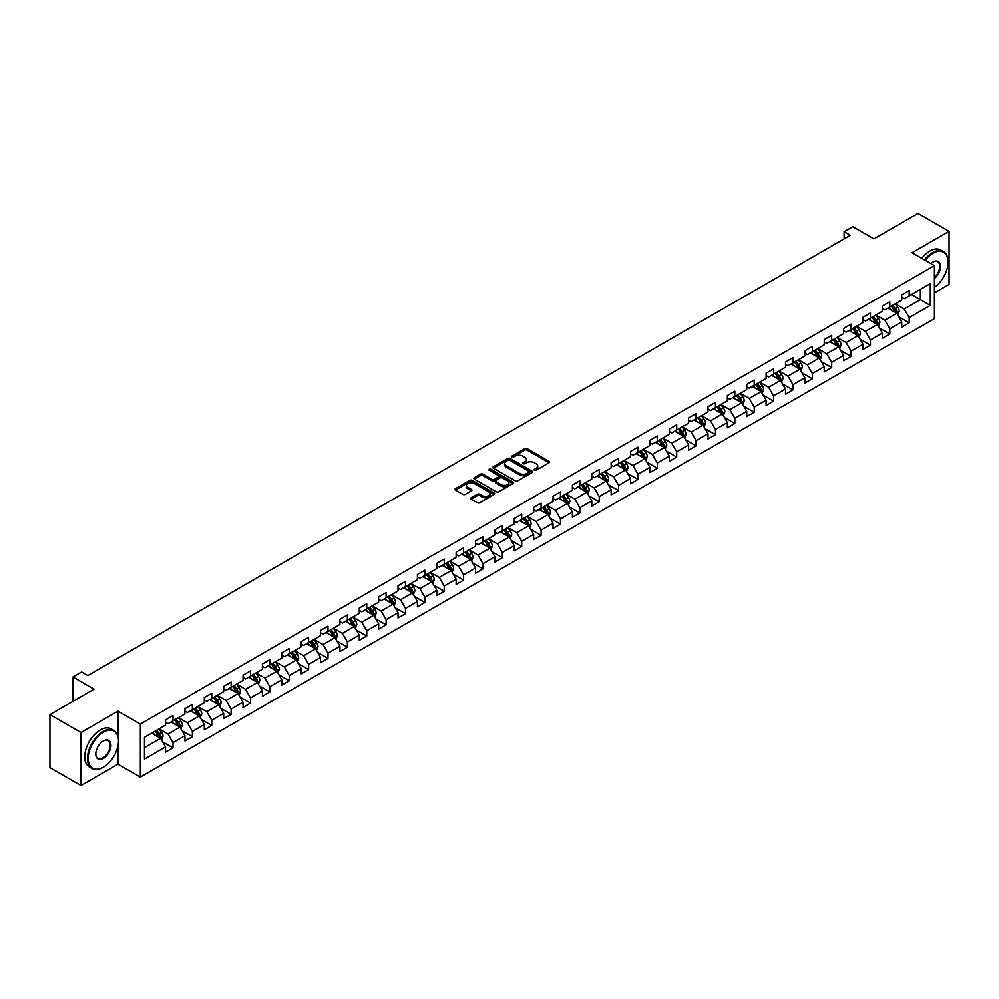 <?xml version="1.0" encoding="UTF-8"?>
<svg xmlns="http://www.w3.org/2000/svg" width="999" height="999" viewBox="0 0 999 999"><rect width="100%" height="100%" fill="white"/><g stroke="black" fill="none" stroke-linecap="round" stroke-linejoin="round"><path stroke-width="1.5" d="M534.428 470.192A1.211 0.699 0 0 0 536.138 470.192L549.088 462.724A1.723 0.999 0 0 0 549.6 462.013A1.723 0.999 0 0 0 549.088 461.313L527.147 448.638A1.723 0.999 0 0 0 524.712 448.638L511.763 456.118A1.211 0.699 0 0 0 513.461 457.105L515.147 456.143A5.519 3.184 0 0 1 522.939 456.143L524.775 457.192A5.519 3.184 0 0 1 526.386 459.44A5.519 3.184 0 0 1 524.775 461.7L523.089 462.662A1.211 0.699 0 0 0 524.8 463.648L526.473 462.687A5.519 3.184 0 0 1 534.278 462.687L536.101 463.736A5.519 3.184 0 0 1 537.724 465.996A5.519 3.184 0 0 1 536.101 468.244L534.428 469.205A1.211 0.699 0 0 0 534.428 470.192L534.428 469.205M471.203 497.764A1.723 0.999 0 0 0 470.691 498.464A1.723 0.999 0 0 0 471.203 499.175L477.347 502.722A1.723 0.999 0 0 0 479.795 502.722L494.18 494.418A1.723 0.999 0 0 0 494.68 493.718A1.723 0.999 0 0 0 494.18 493.019L472.227 480.344A1.723 0.999 0 0 0 469.792 480.344L455.407 488.648A1.723 0.999 0 0 0 454.907 489.36A1.723 0.999 0 0 0 455.407 490.059L462.849 494.355A1.723 0.999 0 0 0 465.284 494.355L471.441 490.796A1.723 0.999 0 0 0 471.94 490.097A1.723 0.999 0 0 0 471.441 489.385L467.757 487.262A4.608 2.66 0 0 1 466.408 485.377A4.608 2.66 0 0 1 469.255 482.917A4.608 2.66 0 0 1 474.275 483.491L488.723 491.833A4.608 2.66 0 0 1 490.072 493.718A4.608 2.66 0 0 1 487.225 496.178A4.608 2.66 0 0 1 482.192 495.604L479.795 494.218A1.723 0.999 0 0 0 477.347 494.218L471.203 497.764L471.203 499.175L477.347 495.641L477.347 494.218M934.402 292.869L949.05 284.403L949.05 231.356L918.006 213.424L873.913 238.873L852.809 226.686L844.118 231.706L850.324 235.289L87.825 675.511L81.618 671.927L72.927 676.947L72.927 701.323M118.007 736.338L118.007 711.151L80.994 732.517L49.95 714.597L94.031 689.135L72.927 676.947M118.007 711.151L140.359 724.063L934.402 265.622L934.402 318.681L140.359 777.11L140.359 724.063M949.05 231.356L912.037 252.722L934.402 265.622M515.259 480.844A1.723 0.999 0 0 0 517.707 480.844L532.08 472.539A1.723 0.999 0 0 0 532.592 471.828A1.723 0.999 0 0 0 532.08 471.128L510.139 458.466A1.723 0.999 0 0 0 507.704 458.466L493.319 466.77A1.723 0.999 0 0 0 492.819 467.47A1.723 0.999 0 0 0 493.319 468.169L515.259 480.844M489.597 470.454A1.211 0.699 0 0 1 490.821 470.629L490.821 469.193L513.124 482.067A1.723 0.999 0 0 1 513.636 482.779A1.723 0.999 0 0 1 513.124 483.479L498.751 491.783A1.723 0.999 0 0 1 496.303 491.783L474.363 479.12L474.363 477.709A1.723 0.999 0 0 0 473.863 478.409A1.723 0.999 0 0 0 474.363 479.12M474.363 477.709L480.519 474.15A1.723 0.999 0 0 1 482.967 474.15L491.858 479.295A1.723 0.999 0 0 0 494.293 479.295L498.376 476.935A1.723 0.999 0 0 0 498.888 476.236A1.723 0.999 0 0 0 498.376 475.524L489.11 470.179A1.211 0.699 0 0 1 490.821 469.193M80.994 732.517L80.994 785.576L49.95 767.644L49.95 714.597M162.65 741.87L173.014 747.864L173.014 742.632L184.94 735.739L184.94 740.983L192.395 736.675L192.395 731.443L204.308 724.562L204.308 729.794L211.763 725.486L211.763 720.254L223.689 713.373L223.689 718.606L231.131 714.31L231.131 709.078L243.057 702.185L243.057 707.429L250.512 703.121L250.512 697.889L262.425 691.008L262.425 696.241L269.88 691.932L269.88 686.7L281.805 679.819L281.805 685.052L289.26 680.756L289.26 675.524L301.174 668.631L301.174 673.863L308.629 669.567L308.629 664.335L320.554 657.454L320.554 662.687L327.997 658.378L327.997 653.146L339.922 646.266L339.922 651.498L347.377 647.202L347.377 641.957L359.29 635.077L359.29 640.309L366.745 636.013L366.745 630.781L378.671 623.9L378.671 629.133L386.113 624.825L386.113 619.592L398.039 612.712L398.039 617.944L405.494 613.648L405.494 608.403L417.42 601.523L417.42 606.755L424.862 602.459L424.862 597.227L436.788 590.347L436.788 595.579L444.243 591.271L444.243 586.038L456.156 579.158L456.156 584.39L463.611 580.094L463.611 574.85L475.536 567.969L475.536 573.201L482.979 568.906L482.979 563.673L494.905 556.793L494.905 562.025L502.36 557.717L502.36 552.484L514.273 545.604L514.273 550.836L521.728 546.528L521.728 541.296L533.653 534.415L533.653 539.647L541.096 535.352L541.096 530.119L553.021 523.226L553.021 528.471L560.476 524.163L560.476 518.931L572.402 512.05L572.402 517.282L579.845 512.974L579.845 507.742L591.77 500.861L591.77 506.093L599.225 501.798L599.225 496.565L611.138 489.672L611.138 494.917L618.593 490.609L618.593 485.377L630.519 478.496L630.519 483.728L637.961 479.42L637.961 474.188L649.887 467.307L649.887 472.539L657.342 468.244L657.342 463.012L669.255 456.118L669.255 461.363L676.71 457.055L676.71 451.823L688.636 444.942L688.636 450.174L696.091 445.866L696.091 440.634L708.004 433.753L708.004 438.986L715.459 434.69L715.459 429.458L727.384 422.565L727.384 427.797L734.827 423.501L734.827 418.269L746.753 411.388L746.753 416.62L754.208 412.312L754.208 407.08L766.121 400.199L766.121 405.432L773.576 401.136L773.576 395.891L785.501 389.011L785.501 394.243L792.944 389.947L792.944 384.715L804.869 377.834L804.869 383.067L812.324 378.758L812.324 373.526L824.25 366.645L824.25 371.878L831.692 367.582L831.692 362.337L843.618 355.457L843.618 360.689L851.073 356.393L851.073 351.161L862.986 344.28L862.986 349.513L870.441 345.204L870.441 339.972L882.367 333.092L882.367 338.324L889.809 334.028L889.809 328.783L901.735 321.903L901.735 327.135L909.19 322.839L909.19 317.607L930.294 305.419L930.294 283.616L920.366 289.36L920.366 299.675L930.294 305.419M173.014 747.864L165.572 752.16L165.572 746.927L144.455 759.115L144.455 737.324L165.572 725.137L165.572 719.904L173.014 715.596L173.014 720.828L184.94 713.948L184.94 708.716L192.395 704.407L192.395 709.64L204.308 702.759L204.308 697.527L211.763 693.231L211.763 698.463L223.689 691.583L223.689 686.338L231.131 682.042L231.131 687.275L243.057 680.394L243.057 675.162L250.512 670.853L250.512 676.086L262.425 669.205L262.425 663.973L269.88 659.677L269.88 664.909L281.805 658.029L281.805 652.784L289.26 648.488L289.26 653.721L301.174 646.84L301.174 641.608L308.629 637.3L308.629 642.532L320.554 635.651L320.554 630.419L327.997 626.123L327.997 631.356L339.922 624.475L339.922 619.23L347.377 614.934L347.377 620.167L359.29 613.286L359.29 608.054L366.745 603.746L366.745 608.978L378.671 602.097L378.671 596.865L386.113 592.569L386.113 597.802L398.039 590.909L398.039 585.676L405.494 581.381L405.494 586.613L417.42 579.732L417.42 574.5L424.862 570.192L424.862 575.424L436.788 568.543L436.788 563.311L444.243 559.003L444.243 564.248L456.156 557.355L456.156 552.122L463.611 547.827L463.611 553.059L475.536 546.178L475.536 540.946L482.979 536.638L482.979 541.87L494.905 534.989L494.905 529.757L502.36 525.449L502.36 530.694L514.273 523.801L514.273 518.568L521.728 514.273L521.728 519.505L533.653 512.624L533.653 507.392L541.096 503.084L541.096 508.316L553.021 501.436L553.021 496.203L560.476 491.895L560.476 497.14L572.402 490.247L572.402 485.014L579.845 480.719L579.845 485.951L591.77 479.07L591.77 473.838L599.225 469.53L599.225 474.762L611.138 467.882L611.138 462.649L618.593 458.341L618.593 463.573L630.519 456.693L630.519 451.461L637.961 447.165L637.961 452.397L649.887 445.517L649.887 440.272L657.342 435.976L657.342 441.208L669.255 434.328L669.255 429.095L676.71 424.787L676.71 430.02L688.636 423.139L688.636 417.907L696.091 413.611L696.091 418.843L708.004 411.963L708.004 406.718L715.459 402.422L715.459 407.654L727.384 400.774L727.384 395.542L734.827 391.233L734.827 396.466L746.753 389.585L746.753 384.353L754.208 380.057L754.208 385.289L766.121 378.409L766.121 373.164L773.576 368.868L773.576 374.101L785.501 367.22L785.501 361.988L792.944 357.679L792.944 362.912L804.869 356.031L804.869 350.799L812.324 346.503L812.324 351.735L824.25 344.842L824.25 339.61L831.692 335.314L831.692 340.547L843.618 333.666L843.618 328.434L851.073 324.126L851.073 329.358L862.986 322.477L862.986 317.245L870.441 312.937L870.441 318.182L882.367 311.288L882.367 306.056L889.809 301.76L889.809 306.993L901.735 300.112L901.735 294.88L909.19 290.572L909.19 295.804L930.294 283.616M171.029 721.977L179.97 727.135L168.044 734.028L159.103 728.858M165.572 722.265L168.044 723.701L173.014 720.828M168.044 734.028L173.014 742.632M179.97 727.135L184.94 735.739M190.409 710.789L199.35 715.958L187.425 722.839L178.484 717.682M184.94 711.076L187.425 712.512L192.395 709.64M187.425 722.839L192.395 731.443M199.35 715.958L204.308 724.562M209.778 699.612L218.719 704.77L206.793 711.65L197.852 706.493M204.308 699.899L206.793 701.323L211.763 698.463M206.793 711.65L211.763 720.254M218.719 704.77L223.689 713.373M229.146 688.423L238.087 693.581L226.174 700.474L217.233 695.304M223.689 688.711L226.174 690.147L231.131 687.275M226.174 700.474L231.131 709.078M238.087 693.581L243.057 702.185M248.526 677.235L257.467 682.404L245.542 689.285L236.601 684.115M243.057 677.522L245.542 678.958L250.512 676.086M245.542 689.285L250.512 697.889M257.467 682.404L262.425 691.008M267.894 666.058L276.835 671.216L264.91 678.096L255.969 672.939M262.425 666.345L264.91 667.769L269.88 664.909M264.91 678.096L269.88 686.7M276.835 671.216L281.805 679.819M287.262 654.869L296.204 660.027L284.29 666.92L275.349 661.75M281.805 655.157L284.29 656.593L289.26 653.721M284.29 666.92L289.26 675.524M296.204 660.027L301.174 668.631M306.643 643.681L315.584 648.851L303.659 655.731L294.717 650.561M301.174 643.968L303.659 645.404L308.629 642.532M303.659 655.731L308.629 664.335M315.584 648.851L320.554 657.454M326.011 632.504L334.952 637.662L323.039 644.542L314.086 639.385M320.554 632.792L323.039 634.215L327.997 631.356M323.039 644.542L327.997 653.146M334.952 637.662L339.922 646.266M345.392 621.316L354.333 626.473L342.407 633.354L333.466 628.196M339.922 621.603L342.407 623.039L347.377 620.167M342.407 633.354L347.377 641.957M354.333 626.473L359.29 635.077M364.76 610.127L373.701 615.297L361.775 622.177L352.834 617.007M359.29 610.414L361.775 611.85L366.745 608.978M361.775 622.177L366.745 630.781M373.701 615.297L378.671 623.9M384.128 598.95L393.069 604.108L381.156 610.988L372.215 605.831M378.671 599.225L381.156 600.661L386.113 597.802M381.156 610.988L386.113 619.592M393.069 604.108L398.039 612.712M403.509 587.762L412.45 592.919L400.524 599.8L391.583 594.642M398.039 588.049L400.524 589.485L405.494 586.613M400.524 599.8L405.494 608.403M412.45 592.919L417.42 601.523M422.877 576.573L431.818 581.743L419.892 588.623L410.951 583.453M417.42 576.86L419.892 578.296L424.862 575.424M419.892 588.623L424.862 597.227M431.818 581.743L436.788 590.347M442.245 565.384L451.186 570.554L439.273 577.434L430.332 572.277M436.788 565.671L439.273 567.107L444.243 564.248M439.273 577.434L444.243 586.038M451.186 570.554L456.156 579.158M461.625 554.208L470.566 559.365L458.641 566.246L449.7 561.088M456.156 554.495L458.641 555.931L463.611 553.059M458.641 566.246L463.611 574.85M470.566 559.365L475.536 567.969M480.994 543.019L489.935 548.189L478.022 555.069L469.08 549.9M475.536 543.306L478.022 544.742L482.979 541.87M478.022 555.069L482.979 563.673M489.935 548.189L494.905 556.793M500.374 531.83L509.315 537L497.39 543.881L488.449 538.723M494.905 532.117L497.39 533.553L502.36 530.694M497.39 543.881L502.36 552.484M509.315 537L514.273 545.604M519.742 520.654L528.683 525.811L516.758 532.692L507.817 527.534M514.273 520.941L516.758 522.377L521.728 519.505M516.758 532.692L521.728 541.296M528.683 525.811L533.653 534.415M539.11 509.465L548.051 514.622L536.138 521.515L527.197 516.346M533.653 509.752L536.138 511.188L541.096 508.316M536.138 521.515L541.096 530.119M548.051 514.622L553.021 523.226M558.491 498.276L567.432 503.446L555.506 510.327L546.565 505.169M553.021 498.563L555.506 499.999L560.476 497.14M555.506 510.327L560.476 518.931M567.432 503.446L572.402 512.05M577.859 487.1L586.8 492.257L574.875 499.138L565.933 493.981M572.402 487.387L574.875 488.823L579.845 485.951M574.875 499.138L579.845 507.742M586.8 492.257L591.77 500.861M597.24 475.911L606.181 481.068L594.255 487.962L585.314 482.792M591.77 476.198L594.255 477.634L599.225 474.762M594.255 487.962L599.225 496.565M606.181 481.068L611.138 489.672M616.608 464.722L625.549 469.892L613.623 476.773L604.682 471.615M611.138 465.01L613.623 466.446L618.593 463.573M613.623 476.773L618.593 485.377M625.549 469.892L630.519 478.496M635.976 453.546L644.917 458.703L633.004 465.584L624.063 460.427M630.519 453.833L633.004 455.257L637.961 452.397M633.004 465.584L637.961 474.188M644.917 458.703L649.887 467.307M655.356 442.357L664.298 447.515L652.372 454.408L643.431 449.238M649.887 442.644L652.372 444.08L657.342 441.208M652.372 454.408L657.342 463.012M664.298 447.515L669.255 456.118M674.725 431.168L683.666 436.338L671.74 443.219L662.799 438.049M669.255 431.456L671.74 432.892L676.71 430.02M671.74 443.219L676.71 451.823M683.666 436.338L688.636 444.942M694.093 419.992L703.034 425.149L691.121 432.03L682.18 426.873M688.636 420.279L691.121 421.703L696.091 418.843M691.121 432.03L696.091 440.634M703.034 425.149L708.004 433.753M713.473 408.803L722.414 413.961L710.489 420.854L701.548 415.684M708.004 409.091L710.489 410.527L715.459 407.654M710.489 420.854L715.459 429.458M722.414 413.961L727.384 422.565M732.841 397.614L741.782 402.784L729.869 409.665L720.916 404.495M727.384 397.902L729.869 399.338L734.827 396.466M729.869 409.665L734.827 418.269M741.782 402.784L746.753 411.388M752.222 386.438L761.163 391.596L749.238 398.476L740.296 393.319M746.753 386.725L749.238 388.149L754.208 385.289M749.238 398.476L754.208 407.08M761.163 391.596L766.121 400.199M771.59 375.249L780.531 380.407L768.606 387.287L759.665 382.13M766.121 375.537L768.606 376.973L773.576 374.101M768.606 387.287L773.576 395.891M780.531 380.407L785.501 389.011M790.958 364.061L799.899 369.23L787.986 376.111L779.045 370.941M785.501 364.348L787.986 365.784L792.944 362.912M787.986 376.111L792.944 384.715M799.899 369.23L804.869 377.834M810.339 352.884L819.28 358.042L807.354 364.922L798.413 359.765M804.869 353.159L807.354 354.595L812.324 351.735M807.354 364.922L812.324 373.526M819.28 358.042L824.25 366.645M829.707 341.695L838.648 346.853L826.722 353.733L817.781 348.576M824.25 341.983L826.722 343.419L831.692 340.547M826.722 353.733L831.692 362.337M838.648 346.853L843.618 355.457M849.075 330.507L858.016 335.676L846.103 342.557L837.162 337.387M843.618 330.794L846.103 332.23L851.073 329.358M846.103 342.557L851.073 351.161M858.016 335.676L862.986 344.28M868.456 319.318L877.397 324.488L865.471 331.368L856.53 326.211M862.986 319.605L865.471 321.041L870.441 318.182M865.471 331.368L870.441 339.972M877.397 324.488L882.367 333.092M887.824 308.142L896.765 313.299L884.852 320.179L875.911 315.022M882.367 308.429L884.852 309.865L889.809 306.993M884.852 320.179L889.809 328.783M896.765 313.299L901.735 321.903M911.425 294.518L920.366 299.675L904.22 309.003L895.279 303.833M901.735 297.24L904.22 298.676L909.19 295.804M904.22 309.003L909.19 317.607M80.994 785.576L118.007 764.21L140.359 777.11M844.118 231.706L844.118 238.873M144.455 747.652L160.602 738.323L151.661 733.166M160.602 738.323L165.572 746.927M898.813 316.845L909.19 322.839M879.445 328.034L889.809 334.028M860.077 339.223L870.441 345.204M840.696 350.399L851.073 356.393M821.328 361.588L831.692 367.582M801.947 372.777L812.324 378.758M782.579 383.966L792.944 389.947M763.211 395.142L773.576 401.136M743.83 406.331L754.208 412.312M724.462 417.52L734.827 423.501M705.094 428.696L715.459 434.69M685.714 439.885L696.091 445.866M666.345 451.073L676.71 457.055M646.965 462.25L657.342 468.244M627.597 473.439L637.961 479.42M608.229 484.627L618.593 490.609M588.848 495.804L599.225 501.798M569.48 506.993L579.845 512.974M550.099 518.181L560.476 524.163M530.731 529.358L541.096 535.352M511.363 540.546L521.728 546.528M491.983 551.735L502.36 557.717M472.614 562.912L482.979 568.906M453.246 574.1L463.611 580.094M433.866 585.289L444.243 591.271M414.498 596.465L424.862 602.459M395.117 607.654L405.494 613.648M375.749 618.843L386.113 624.825M356.381 630.032L366.745 636.013M337 641.208L347.377 647.202M317.632 652.397L327.997 658.378M298.264 663.586L308.629 669.567M278.883 674.762L289.26 680.756M259.515 685.951L269.88 691.932M240.135 697.14L250.512 703.121M220.767 708.316L231.131 714.31M201.398 719.505L211.763 725.486M182.018 730.694L192.395 736.675M118.007 764.21L118.007 745.704M534.915 470.367L536.101 469.68A5.519 3.184 0 0 0 537.724 467.42L537.724 465.996M526.386 459.44L526.386 460.876A5.519 3.184 0 0 1 524.775 463.136L523.576 463.823M549.088 461.313L549.088 462.724L527.147 450.074A1.723 0.999 0 0 0 524.712 450.074L512.237 457.28M532.08 471.128L532.08 472.539L510.139 459.89A1.723 0.999 0 0 0 507.704 459.89L493.344 468.181L493.319 466.77M529.033 472.327A1.211 0.699 0 0 0 529.033 471.341L509.777 460.214A1.211 0.699 0 0 0 508.066 460.214L506.306 461.238A5.519 3.184 0 0 0 504.682 463.499A5.519 3.184 0 0 0 506.306 465.746L519.468 473.351A5.519 3.184 0 0 0 527.272 473.351L529.033 472.327L529.033 473.763A1.211 0.699 0 0 0 529.395 473.264L529.395 471.828M504.682 463.499L504.682 464.922A5.519 3.184 0 0 0 506.306 467.182L506.306 465.746M529.033 473.763L527.272 474.775A5.519 3.184 0 0 1 519.468 474.775L506.306 467.182M474.388 479.133L480.519 475.586L480.519 474.15M498.888 476.236L498.888 477.659A1.723 0.999 0 0 1 498.376 478.371L494.293 480.731A1.723 0.999 0 0 1 491.858 480.731L482.967 475.586A1.723 0.999 0 0 0 480.519 475.586M490.821 470.629L513.111 483.491M501.098 484.627A4.608 2.66 0 0 0 506.118 485.202A4.608 2.66 0 0 0 508.966 482.742A4.608 2.66 0 0 0 507.617 480.856L502.522 477.922A1.723 0.999 0 0 0 500.087 477.922L496.003 480.282A1.723 0.999 0 0 0 495.504 480.981A1.723 0.999 0 0 0 496.003 481.68L501.098 484.627L501.098 486.051A4.608 2.66 0 0 0 506.118 486.638A4.608 2.66 0 0 0 508.966 484.178L508.966 482.742M495.504 480.981L495.504 482.417A1.723 0.999 0 0 0 496.003 483.116L496.003 481.68M501.098 486.051L496.003 483.116M490.072 493.718L490.072 495.154A4.608 2.66 0 0 1 487.225 497.614A4.608 2.66 0 0 1 482.192 497.04L479.795 495.641A1.723 0.999 0 0 0 477.347 495.641M466.408 485.377L466.408 486.813A4.608 2.66 0 0 0 467.757 488.698L467.757 487.262M471.416 490.809L467.757 488.698M494.155 494.43L472.227 481.78A1.723 0.999 0 0 0 469.792 481.78L455.432 490.072L455.407 488.648M897.751 314.997L899.225 311.276A4.658 2.685 -120 0 0 897.739 307.317L895.179 303.896M890.708 309.802L888.973 307.48M891.333 306.119L893.893 309.54A4.658 2.685 60 0 1 895.229 312.337L896.715 311.476A4.658 2.685 -120 0 0 895.379 308.679L892.819 305.257M891.657 305.931L894.492 309.727A2.373 1.374 60 0 1 894.929 310.452L896.715 311.476M934.402 287.337A21.429 12.375 120 0 0 948.051 262.038A21.429 12.375 120 0 0 932.904 253.284A21.429 12.375 120 0 0 925.124 260.264M924.475 259.902A21.953 12.675 -60 0 1 932.529 252.647A21.953 12.675 -60 0 1 943.506 251.561A21.953 12.675 -60 0 1 948.051 261.613A21.953 12.675 -60 0 1 948.051 261.825M930.831 263.561A10.714 6.181 -60 0 1 932.904 262.038L932.904 262.038A10.714 6.181 -60 0 1 940.446 265.572A10.714 6.181 -60 0 1 934.402 278.496M921.752 258.316A21.953 12.675 -60 0 1 929.807 251.074A21.953 12.675 -60 0 1 940.783 249.975L943.506 251.561M934.402 277.522A10.19 5.882 120 0 0 939.485 268.706A10.19 5.882 120 0 0 937.624 261.75A10.19 5.882 120 0 0 932.716 262.15M102.972 767.432L103.347 767.22A21.429 12.375 120 0 0 118.506 740.983A21.429 12.375 120 0 0 103.347 732.23A21.429 12.375 120 0 0 88.199 758.466A21.429 12.375 120 0 0 103.347 767.22L102.972 767.432A21.953 12.675 -60 0 1 91.995 768.518A21.953 12.675 -60 0 1 88.636 750.936A21.953 12.675 -60 0 1 102.972 731.58A21.953 12.675 -60 0 1 113.948 730.494A21.953 12.675 -60 0 1 118.506 740.546A21.953 12.675 -60 0 1 118.494 740.759M103.347 758.466A10.714 6.181 -60 0 1 95.779 754.095A10.714 6.181 -60 0 1 103.347 740.983L103.347 740.983A10.714 6.181 -60 0 1 110.926 745.354A10.714 6.181 -60 0 1 103.347 758.466M95.779 753.883A10.19 5.882 120 0 0 97.89 758.328A10.19 5.882 120 0 0 102.972 757.829A10.19 5.882 120 0 0 109.628 748.85A10.19 5.882 120 0 0 108.067 740.684A10.19 5.882 120 0 0 103.159 741.083M91.995 768.518L89.273 766.945A21.953 12.675 -60 0 1 85.902 749.35A21.953 12.675 -60 0 1 100.25 730.007A21.953 12.675 -60 0 1 111.226 728.92L113.948 730.494M878.371 326.186L879.857 322.465A4.658 2.685 -120 0 0 878.371 318.506L875.811 315.085M871.34 320.991L869.592 318.669M871.952 317.307L874.525 320.729A4.658 2.685 60 0 1 875.848 323.526L877.347 322.665A4.658 2.685 -120 0 0 876.011 319.867L873.451 316.446M872.277 317.12L875.124 320.916A2.373 1.374 60 0 1 875.549 321.628L877.347 322.665M859.003 337.375L860.476 333.654A4.658 2.685 -120 0 0 858.99 329.682L856.43 326.261M851.96 332.168L850.224 329.845M852.584 328.484L855.144 331.905A4.658 2.685 60 0 1 856.48 334.702L857.966 333.853A4.658 2.685 -120 0 0 856.63 331.044L854.07 327.622M852.909 328.296L855.756 332.093A2.373 1.374 60 0 1 856.18 332.817L857.966 333.853M839.635 348.551L841.108 344.83A4.658 2.685 -120 0 0 839.622 340.871L837.062 337.45M832.592 343.356L830.856 341.034M833.216 339.672L835.776 343.094A4.658 2.685 60 0 1 837.1 345.891L838.598 345.03A4.658 2.685 -120 0 0 837.262 342.232L834.702 338.811M833.528 339.485L836.375 343.281A2.373 1.374 60 0 1 836.812 344.006L838.598 345.03M820.254 359.74L821.74 356.019A4.658 2.685 -120 0 0 820.254 352.06L817.681 348.639M813.223 354.545L811.475 352.222M813.835 350.861L816.395 354.283A4.658 2.685 60 0 1 817.731 357.08L819.217 356.218A4.658 2.685 -120 0 0 817.894 353.421L815.321 350M814.16 350.674L817.007 354.47A2.373 1.374 60 0 1 817.432 355.182L819.217 356.218M800.886 370.929L802.359 367.207A4.658 2.685 -120 0 0 800.873 363.236L798.313 359.815M793.843 365.734L792.107 363.399M794.467 362.038L797.027 365.459A4.658 2.685 60 0 1 798.363 368.256L799.849 367.407A4.658 2.685 -120 0 0 798.513 364.598L795.953 361.176M794.792 361.85L797.627 365.646A2.373 1.374 60 0 1 798.064 366.371L799.849 367.407M781.518 382.105L782.991 378.384A4.658 2.685 -120 0 0 781.505 374.425L778.945 371.004M774.475 376.91L772.726 374.588M775.087 373.226L777.659 376.648A4.658 2.685 60 0 1 778.983 379.445L780.481 378.584A4.658 2.685 -120 0 0 779.145 375.786L776.585 372.365M775.411 373.039L778.258 376.835A2.373 1.374 60 0 1 778.696 377.56L780.481 378.584M762.137 393.294L763.611 389.573A4.658 2.685 -120 0 0 762.137 385.614L759.565 382.192M755.094 388.099L753.358 385.776M755.719 384.415L758.278 387.837A4.658 2.685 60 0 1 759.615 390.634L761.101 389.772A4.658 2.685 -120 0 0 759.777 386.975L757.205 383.554M756.043 384.228L758.89 388.024A2.373 1.374 60 0 1 759.315 388.736L761.101 389.772M742.769 404.483L744.243 400.761A4.658 2.685 -120 0 0 742.756 396.79L740.197 393.369M735.726 399.288L733.99 396.953M736.35 395.592L738.91 399.013A4.658 2.685 60 0 1 740.247 401.823L741.733 400.961A4.658 2.685 -120 0 0 740.396 398.151L737.836 394.73M736.675 395.404L739.51 399.2A2.373 1.374 60 0 1 739.947 399.925L741.733 400.961M723.388 415.659L724.874 411.938A4.658 2.685 -120 0 0 723.388 407.979L720.828 404.558M716.358 410.464L714.61 408.141M716.97 406.78L719.53 410.202A4.658 2.685 60 0 1 720.866 412.999L722.352 412.137A4.658 2.685 -120 0 0 721.028 409.34L718.468 405.919M717.294 406.593L720.142 410.389A2.373 1.374 60 0 1 720.566 411.113L722.352 412.137M704.02 426.848L705.494 423.126A4.658 2.685 -120 0 0 704.008 419.168L701.448 415.746M696.977 421.653L695.242 419.33M697.602 417.969L700.162 421.391A4.658 2.685 60 0 1 701.498 424.188L702.984 423.326A4.658 2.685 -120 0 0 701.648 420.529L699.088 417.107M697.926 417.782L700.774 421.578A2.373 1.374 60 0 1 701.198 422.29L702.984 423.326M684.652 438.037L686.126 434.315A4.658 2.685 -120 0 0 684.64 430.344L682.08 426.923M677.609 432.842L675.873 430.507M678.221 429.145L680.794 432.567A4.658 2.685 60 0 1 682.117 435.377L683.616 434.515A4.658 2.685 -120 0 0 682.28 431.705L679.72 428.296M678.546 428.958L681.393 432.754A2.373 1.374 60 0 1 681.83 433.479L683.616 434.515M665.272 449.213L666.758 445.492A4.658 2.685 -120 0 0 665.272 441.533L662.699 438.111M658.241 444.018L656.493 441.695M658.853 440.334L661.413 443.756A4.658 2.685 60 0 1 662.749 446.553L664.235 445.691A4.658 2.685 -120 0 0 662.911 442.894L660.339 439.473M659.178 440.147L662.025 443.943A2.373 1.374 60 0 1 662.449 444.667L664.235 445.691M645.903 460.402L647.377 456.68A4.658 2.685 -120 0 0 645.891 452.722L643.331 449.3M638.861 455.207L637.125 452.884M639.485 451.523L642.045 454.945A4.658 2.685 60 0 1 643.381 457.742L644.867 456.88A4.658 2.685 -120 0 0 643.531 454.083L640.971 450.661M639.81 451.336L642.644 455.132A2.373 1.374 60 0 1 643.081 455.844L644.867 456.88M626.523 471.59L628.009 467.869A4.658 2.685 -120 0 0 626.523 463.898L623.963 460.477M619.492 466.396L617.744 464.073M620.104 462.699L622.677 466.121A4.658 2.685 60 0 1 624 468.931L625.499 468.069A4.658 2.685 -120 0 0 624.163 465.272L621.603 461.85M620.429 462.512L623.276 466.308A2.373 1.374 60 0 1 623.701 467.033L625.499 468.069M607.155 482.779L608.628 479.045A4.658 2.685 -120 0 0 607.142 475.087L604.582 471.665M600.112 477.572L598.376 475.249M600.736 473.888L603.296 477.31A4.658 2.685 60 0 1 604.632 480.107L606.118 479.245A4.658 2.685 -120 0 0 604.795 476.448L602.222 473.026M601.061 473.701L603.908 477.497A2.373 1.374 60 0 1 604.333 478.221L606.118 479.245M587.787 493.956L589.26 490.234A4.658 2.685 -120 0 0 587.774 486.276L585.214 482.854M580.744 488.761L579.008 486.438M581.368 485.077L583.928 488.499A4.658 2.685 60 0 1 585.252 491.296L586.75 490.434A4.658 2.685 -120 0 0 585.414 487.637L582.854 484.215M581.693 484.89L584.527 488.686A2.373 1.374 60 0 1 584.964 489.398L586.75 490.434M568.406 505.144L569.892 501.423A4.658 2.685 -120 0 0 568.406 497.452L565.834 494.043M561.376 499.95L559.627 497.627M561.987 496.253L564.547 499.675A4.658 2.685 60 0 1 565.884 502.485L567.37 501.623A4.658 2.685 -120 0 0 566.046 498.826L563.486 495.404M562.312 496.066L565.159 499.862A2.373 1.374 60 0 1 565.584 500.586L567.37 501.623M549.038 516.333L550.511 512.612A4.658 2.685 -120 0 0 549.025 508.641L546.465 505.219M541.995 511.126L540.259 508.803M542.619 507.442L545.179 510.864A4.658 2.685 60 0 1 546.515 513.661L548.001 512.799A4.658 2.685 -120 0 0 546.665 510.002L544.105 506.58M542.944 507.255L545.779 511.051A2.373 1.374 60 0 1 546.216 511.775L548.001 512.799M529.67 527.509L531.143 523.788A4.658 2.685 -120 0 0 529.657 519.83L527.097 516.408M522.627 522.315L520.879 519.992M523.239 518.631L525.811 522.052A4.658 2.685 60 0 1 527.135 524.85L528.633 523.988A4.658 2.685 -120 0 0 527.297 521.191L524.737 517.769M523.563 518.444L526.411 522.24A2.373 1.374 60 0 1 526.848 522.952L528.633 523.988M510.289 538.698L511.763 534.977A4.658 2.685 -120 0 0 510.289 531.018L507.717 527.597M503.246 533.503L501.51 531.181M503.871 529.82L506.431 533.241A4.658 2.685 60 0 1 507.767 536.038L509.253 535.177A4.658 2.685 -120 0 0 507.929 532.38L505.357 528.958M504.195 529.632L507.042 533.429A2.373 1.374 60 0 1 507.467 534.14L509.253 535.177M490.921 549.887L492.395 546.166A4.658 2.685 -120 0 0 490.909 542.195L488.349 538.773M483.878 544.68L482.142 542.357M484.503 540.996L487.062 544.418A4.658 2.685 60 0 1 488.399 547.215L489.885 546.353A4.658 2.685 -120 0 0 488.548 543.556L485.989 540.134M484.827 540.809L487.662 544.605A2.373 1.374 60 0 1 488.099 545.329L489.885 546.353M471.54 561.063L473.026 557.342A4.658 2.685 -120 0 0 471.54 553.384L468.981 549.962M464.51 555.869L462.762 553.546M465.122 552.185L467.694 555.606A4.658 2.685 60 0 1 469.018 558.404L470.517 557.542A4.658 2.685 -120 0 0 469.18 554.745L466.62 551.323M465.447 551.997L468.294 555.794A2.373 1.374 60 0 1 468.718 556.518L470.517 557.542M452.172 572.252L453.646 568.531A4.658 2.685 -120 0 0 452.16 564.572L449.6 561.151M445.129 567.057L443.394 564.735M445.754 563.374L448.314 566.795A4.658 2.685 60 0 1 449.65 569.592L451.136 568.731A4.658 2.685 -120 0 0 449.8 565.933L447.24 562.512M446.078 563.186L448.926 566.982A2.373 1.374 60 0 1 449.35 567.694L451.136 568.731M432.804 583.441L434.278 579.72A4.658 2.685 -120 0 0 432.792 575.749L430.232 572.327M425.761 578.234L424.026 575.911M426.373 574.55L428.946 577.971A4.658 2.685 60 0 1 430.269 580.769L431.768 579.919A4.658 2.685 -120 0 0 430.432 577.11L427.872 573.688M426.698 574.363L429.545 578.159A2.373 1.374 60 0 1 429.982 578.883L431.768 579.919M413.424 594.617L414.91 590.896A4.658 2.685 -120 0 0 413.424 586.937L410.851 583.516M406.393 589.422L404.645 587.1M407.005 585.739L409.565 589.16A4.658 2.685 60 0 1 410.901 591.957L412.387 591.096A4.658 2.685 -120 0 0 411.064 588.299L408.491 584.877M407.33 585.551L410.177 589.348A2.373 1.374 60 0 1 410.601 590.072L412.387 591.096M394.056 605.806L395.529 602.085A4.658 2.685 -120 0 0 394.043 598.126L391.483 594.705M387.013 600.611L385.277 598.289M387.637 596.927L390.197 600.349A4.658 2.685 60 0 1 391.533 603.146L393.019 602.285A4.658 2.685 -120 0 0 391.683 599.487L389.123 596.066M387.962 596.74L390.796 600.536A2.373 1.374 60 0 1 391.233 601.248L393.019 602.285M374.687 616.995L376.161 613.274A4.658 2.685 -120 0 0 374.675 609.303L372.115 605.881M367.644 611.8L365.896 609.465M368.256 608.104L370.829 611.525A4.658 2.685 60 0 1 372.152 614.323L373.651 613.473A4.658 2.685 -120 0 0 372.315 610.664L369.755 607.242M368.581 607.916L371.428 611.713A2.373 1.374 60 0 1 371.865 612.437L373.651 613.473M355.307 628.171L356.78 624.45A4.658 2.685 -120 0 0 355.307 620.491L352.734 617.07M348.264 622.976L346.528 620.654M348.888 619.293L351.448 622.714A4.658 2.685 60 0 1 352.784 625.511L354.27 624.65A4.658 2.685 -120 0 0 352.947 621.853L350.374 618.431M349.213 619.105L352.06 622.901A2.373 1.374 60 0 1 352.485 623.626L354.27 624.65M335.939 639.36L337.412 635.639A4.658 2.685 -120 0 0 335.926 631.68L333.366 628.259M328.896 634.165L327.16 631.843M329.52 630.481L332.08 633.903A4.658 2.685 60 0 1 333.416 636.7L334.902 635.839A4.658 2.685 -120 0 0 333.566 633.041L331.006 629.62M329.845 630.294L332.679 634.09A2.373 1.374 60 0 1 333.117 634.802L334.902 635.839M316.558 650.549L318.044 646.828A4.658 2.685 -120 0 0 316.558 642.856L313.986 639.435M309.528 645.354L307.779 643.019M310.14 641.658L312.699 645.079A4.658 2.685 60 0 1 314.036 647.889L315.522 647.027A4.658 2.685 -120 0 0 314.198 644.218L311.638 640.796M310.464 641.47L313.311 645.267A2.373 1.374 60 0 1 313.736 645.991L315.522 647.027M297.19 661.725L298.664 658.004A4.658 2.685 -120 0 0 297.178 654.045L294.618 650.624M290.147 656.53L288.411 654.208M290.771 652.846L293.331 656.268A4.658 2.685 60 0 1 294.668 659.065L296.154 658.204A4.658 2.685 -120 0 0 294.817 655.406L292.257 651.985M291.096 652.659L293.943 656.455A2.373 1.374 60 0 1 294.368 657.18L296.154 658.204M277.822 672.914L279.295 669.193A4.658 2.685 -120 0 0 277.809 665.234L275.249 661.813M270.779 667.719L269.031 665.396M271.391 664.035L273.963 667.457A4.658 2.685 60 0 1 275.287 670.254L276.785 669.392A4.658 2.685 -120 0 0 275.449 666.595L272.889 663.174M271.716 663.848L274.563 667.644A2.373 1.374 60 0 1 275 668.356L276.785 669.392M258.441 684.103L259.927 680.381A4.658 2.685 -120 0 0 258.441 676.41L255.869 672.989M251.411 678.908L249.663 676.573M252.023 675.212L254.583 678.633A4.658 2.685 60 0 1 255.919 681.443L257.405 680.581A4.658 2.685 -120 0 0 256.081 677.772L253.509 674.35M252.347 675.024L255.195 678.821A2.373 1.374 60 0 1 255.619 679.545L257.405 680.581M239.073 695.279L240.547 691.558A4.658 2.685 -120 0 0 239.061 687.599L236.501 684.178M232.03 690.084L230.294 687.762M232.655 686.4L235.215 689.822A4.658 2.685 60 0 1 236.551 692.619L238.037 691.758A4.658 2.685 -120 0 0 236.701 688.96L234.141 685.539M232.979 686.213L235.814 690.009A2.373 1.374 60 0 1 236.251 690.734L238.037 691.758M219.693 706.468L221.179 702.747A4.658 2.685 -120 0 0 219.693 698.788L217.133 695.366M212.662 701.273L210.914 698.95M213.274 697.589L215.846 701.011A4.658 2.685 60 0 1 217.17 703.808L218.669 702.946A4.658 2.685 -120 0 0 217.332 700.149L214.773 696.728M213.599 697.402L216.446 701.198A2.373 1.374 60 0 1 216.87 701.91L218.669 702.946M200.324 717.657L201.798 713.935A4.658 2.685 -120 0 0 200.312 709.964L197.752 706.543M193.282 712.462L191.546 710.139M193.906 708.766L196.466 712.187A4.658 2.685 60 0 1 197.802 714.997L199.288 714.135A4.658 2.685 -120 0 0 197.964 711.338L195.392 707.916M194.231 708.578L197.078 712.374A2.373 1.374 60 0 1 197.502 713.099L199.288 714.135M180.956 728.845L182.43 725.112A4.658 2.685 -120 0 0 180.944 721.153L178.384 717.732M173.913 723.638L172.178 721.315M174.538 719.954L177.098 723.376A4.658 2.685 60 0 1 178.421 726.173L179.92 725.311A4.658 2.685 -120 0 0 178.584 722.514L176.024 719.093M174.862 719.767L177.697 723.563A2.373 1.374 60 0 1 178.134 724.287L179.92 725.311M161.576 740.022L163.062 736.3A4.658 2.685 -120 0 0 161.576 732.342L159.003 728.92M154.545 734.827L152.797 732.504M155.157 731.143L157.717 734.565A4.658 2.685 60 0 1 159.053 737.362L160.539 736.5A4.658 2.685 -120 0 0 159.216 733.703L156.643 730.281M155.482 730.956L158.329 734.752A2.373 1.374 60 0 1 158.754 735.464L160.539 736.5M72.927 694.555L72.927 691.982M536.101 469.68L536.101 468.244M523.089 463.648L523.089 462.662M524.775 463.136L524.775 461.7M511.763 457.105L511.763 456.118M524.712 450.074L524.712 448.638M527.147 450.074L527.147 448.638M507.704 459.89L507.704 458.466M510.139 459.89L510.139 458.466M519.468 474.775L519.468 473.351M527.272 474.775L527.272 473.351M482.967 475.586L482.967 474.15M491.858 480.731L491.858 479.295M494.293 480.731L494.293 479.295M498.376 478.371L498.376 476.935M513.124 483.479L513.124 482.067M479.795 495.641L479.795 494.218M482.192 497.04L482.192 495.604M471.441 490.796L471.441 489.385M469.792 481.78L469.792 480.344M472.227 481.78L472.227 480.344M494.18 494.418L494.18 493.019M896.303 313.037L899.2 311.363M895.379 308.679L897.739 307.317M892.07 310.589L893.893 309.54M876.935 324.225L879.819 322.552M876.011 319.867L878.371 318.506M872.701 321.778L874.525 320.729M857.567 335.402L860.451 333.741M856.63 331.044L858.99 329.682M853.321 332.954L855.144 331.905M838.186 346.591L841.083 344.93M837.262 342.232L839.622 340.871M833.953 344.143L835.776 343.094M818.818 357.779L821.702 356.106M817.894 353.421L820.254 352.06M814.585 355.332L816.395 354.283M799.45 368.956L802.334 367.295M798.513 364.598L800.873 363.236M795.204 366.508L797.027 365.459M780.069 380.144L782.954 378.484M779.145 375.786L781.505 374.425M775.836 377.697L777.659 376.648M760.701 391.333L763.586 389.66M759.777 386.975L762.137 385.614M756.455 388.886L758.278 387.837M741.32 402.51L744.218 400.849M740.396 398.151L742.756 396.79M737.087 400.075L738.91 399.013M721.952 413.698L724.837 412.038M721.028 409.34L723.388 407.979M717.719 411.251L719.53 410.202M702.584 424.887L705.469 423.214M701.648 420.529L704.008 419.168M698.338 422.44L700.162 421.391M683.204 436.063L686.088 434.403M682.28 431.705L684.64 430.344M678.97 433.628L680.794 432.567M663.836 447.252L666.72 445.591M662.911 442.894L665.272 441.533M659.602 444.805L661.413 443.756M644.467 458.441L647.352 456.768M643.531 454.083L645.891 452.722M640.222 455.994L642.045 454.945M625.087 469.63L627.971 467.957M624.163 465.272L626.523 463.898M620.854 467.182L622.677 466.121M605.719 480.806L608.603 479.145M604.795 476.448L607.142 475.087M601.473 478.359L603.296 477.31M586.338 491.995L589.235 490.322M585.414 487.637L587.774 486.276M582.105 489.547L583.928 488.499M566.97 503.184L569.855 501.51M566.046 498.826L568.406 497.452M562.737 500.736L564.547 499.675M547.602 514.36L550.486 512.699M546.665 510.002L549.025 508.641M543.356 511.913L545.179 510.864M528.221 525.549L531.106 523.876M527.297 521.191L529.657 519.83M523.988 523.101L525.811 522.052M508.853 536.738L511.738 535.064M507.929 532.38L510.289 531.018M504.62 534.29L506.431 533.241M489.473 547.914L492.37 546.253M488.548 543.556L490.909 542.195M485.239 545.466L487.062 544.418M470.104 559.103L472.989 557.43M469.18 554.745L471.54 553.384M465.871 556.655L467.694 555.606M450.736 570.292L453.621 568.618M449.8 565.933L452.16 564.572M446.491 567.844L448.314 566.795M431.356 581.468L434.253 579.807M430.432 577.11L432.792 575.749M427.122 579.02L428.946 577.971M411.988 592.657L414.872 590.996M411.064 588.299L413.424 586.937M407.754 590.209L409.565 589.16M392.619 603.846L395.504 602.172M391.683 599.487L394.043 598.126M388.374 601.398L390.197 600.349M373.239 615.022L376.123 613.361M372.315 610.664L374.675 609.303M369.006 612.574L370.829 611.525M353.871 626.211L356.755 624.55M352.947 621.853L355.307 620.491M349.625 623.763L351.448 622.714M334.49 637.399L337.387 635.726M333.566 633.041L335.926 631.68M330.257 634.952L332.08 633.903M315.122 648.576L318.007 646.915M314.198 644.218L316.558 642.856M310.889 646.141L312.699 645.079M295.754 659.765L298.639 658.104M294.817 655.406L297.178 654.045M291.508 657.317L293.331 656.268M276.373 670.953L279.258 669.28M275.449 666.595L277.809 665.234M272.14 668.506L273.963 667.457M257.005 682.13L259.89 680.469M256.081 677.772L258.441 676.41M252.772 679.695L254.583 678.633M237.637 693.318L240.522 691.658M236.701 688.96L239.061 687.599M233.391 690.871L235.215 689.822M218.257 704.507L221.141 702.834M217.332 700.149L219.693 698.788M214.023 702.06L215.846 701.011M198.888 715.696L201.773 714.023M197.964 711.338L200.312 709.964M194.643 713.249L196.466 712.187M179.508 726.872L182.405 725.212M178.584 722.514L180.944 721.153M175.275 724.425L177.098 723.376M160.14 738.061L163.024 736.388M159.216 733.703L161.576 732.342M155.906 735.614L157.717 734.565"/></g></svg>
